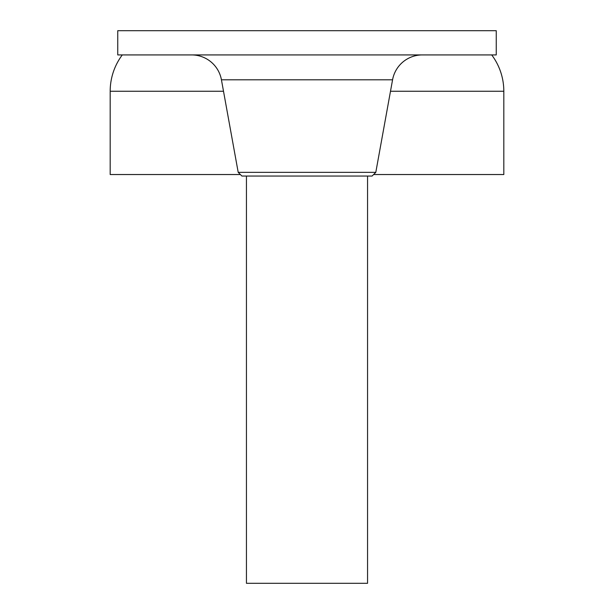 <?xml version="1.0" encoding="UTF-8"?>
<svg xmlns="http://www.w3.org/2000/svg" width="614" height="614" viewBox="0 0 614 614"><rect width="100%" height="100%" fill="white"/><g stroke="black" fill="none" stroke-linecap="round" stroke-linejoin="round"><path stroke-width="0.92" d="M246.444 176.041L246.444 583.3L367.556 583.3L367.556 176.041L367.556 583.3L246.444 583.3L246.444 176.041M110.182 91.256L110.182 174.529L240.389 174.529L110.182 174.529L110.182 91.256L223.504 91.256L110.182 91.256A60.556 60.556 0 0 1 122.293 54.922A60.556 60.556 0 0 0 110.182 91.256M503.818 91.256L390.496 91.256L503.818 91.256A60.556 60.556 0 0 0 491.707 54.922A60.556 60.556 0 0 1 503.818 91.256L503.818 174.529L503.818 91.256M373.611 174.529L503.818 174.529L373.611 174.529M238.201 172.342L241.901 176.041L372.099 176.041L375.799 172.342L238.201 172.342L375.799 172.342L392.569 79.805A30.278 30.278 0 0 1 422.363 54.922A30.278 30.278 0 0 0 392.569 79.805L221.431 79.805L238.201 172.342L221.431 79.805A30.278 30.278 0 0 0 191.637 54.922A30.278 30.278 0 0 1 221.431 79.805L392.569 79.805L375.799 172.342L372.099 176.041L241.901 176.041L238.201 172.342M117.75 30.7L117.75 54.922L496.25 54.922L496.25 30.7L117.75 30.7L496.25 30.7L496.25 54.922L117.75 54.922L117.75 30.7"/></g></svg>

